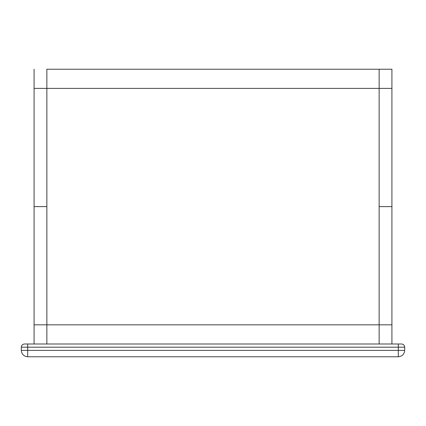 <?xml version="1.0" encoding="UTF-8"?>
<svg xmlns="http://www.w3.org/2000/svg" width="426" height="426" viewBox="0 0 426 426"><rect width="100%" height="100%" fill="white"/><g stroke="black" fill="none" stroke-linecap="round" stroke-linejoin="round"><path stroke-width="0.64" d="M401.505 343.995C403.443 344.187 404.508 345.252 404.7 347.19L398.31 347.19L398.31 350.385L398.31 343.995L398.31 347.19L21.3 347.19L21.3 350.385L21.3 347.19C21.502 345.262 22.567 344.197 24.495 343.995L27.69 343.995L27.69 347.19L27.69 343.995L401.505 343.995C403.433 344.197 404.498 345.262 404.7 347.19L404.7 350.385L404.7 347.19C404.508 345.252 403.443 344.187 401.505 343.995L399.487 343.995M398.31 343.995L27.69 343.995M21.3 350.385L27.69 350.385L27.69 347.19L27.69 350.385L404.7 350.385C404.295 354.24 402.165 356.37 398.31 356.775L27.69 356.775L27.69 350.385L21.3 350.385C21.705 354.24 23.835 356.37 27.69 356.775C23.835 356.37 21.705 354.24 21.3 350.385M24.495 343.995C22.557 344.187 21.492 345.252 21.3 347.19C21.492 345.252 22.557 344.187 24.495 343.995L26.513 343.995M398.31 347.19L27.69 347.19M398.31 350.385L398.31 356.775L398.31 350.385L27.69 350.385L27.69 356.775L398.31 356.775C402.165 356.37 404.295 354.24 404.7 350.385L398.31 350.385M379.14 324.825L391.92 324.825L391.92 343.995L391.92 324.825L379.14 324.825L391.92 324.825L379.14 324.825L379.14 343.995L379.14 324.825L379.14 343.995L379.14 324.825L34.08 324.825L34.08 343.995L34.08 69.225L34.08 88.395L379.14 88.395L379.14 69.225L46.86 69.225L46.86 88.395L34.08 88.395L34.08 206.61L46.86 206.61L46.86 324.825L34.08 324.825L46.86 324.825L46.86 343.995L46.86 324.825L46.86 343.995L46.86 324.825L379.14 324.825L379.14 206.61L379.14 324.825M379.14 69.225L379.14 88.395L34.08 88.395L46.86 88.395L46.86 69.225L46.86 324.825L34.08 324.825L34.08 206.61L46.86 206.61L46.86 69.225L391.92 69.225L391.92 324.825L391.92 206.61L379.14 206.61L379.14 88.395L391.92 88.395L391.92 206.61L379.14 206.61L379.14 88.395L391.92 88.395L379.14 88.395L379.14 69.225L391.92 69.225L391.92 88.395L379.14 88.395L379.14 69.225"/></g></svg>
